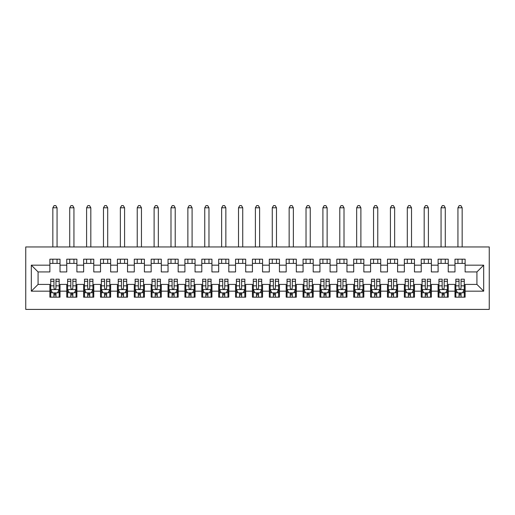 <?xml version="1.0" encoding="UTF-8"?>
<svg xmlns="http://www.w3.org/2000/svg" width="515" height="515" viewBox="0 0 515 515"><rect width="100%" height="100%" fill="white"/><g stroke="black" fill="none" stroke-linecap="round" stroke-linejoin="round"><path stroke-width="0.77" d="M25.75 309.406L489.25 309.406L489.25 246.949L25.75 246.949L25.75 309.406M31.318 291.175L31.318 265.18L49.884 265.18L49.884 271.933L38.071 271.933L38.071 284.422L31.318 291.175L49.884 291.175L49.884 297.168L60.017 297.168L60.017 291.175L66.763 291.175L66.763 297.168L76.896 297.168L76.896 291.175L83.642 291.175L83.642 297.168L93.775 297.168L93.775 291.175L100.522 291.175L100.522 297.168L110.654 297.168L110.654 291.175L117.401 291.175L117.401 297.168L127.533 297.168L127.533 291.175L134.28 291.175L134.28 297.168L144.412 297.168L144.412 291.175L151.159 291.175L151.159 297.168L161.292 297.168L161.292 291.175L168.038 291.175L168.038 297.168L178.171 297.168L178.171 291.175L184.917 291.175L184.917 297.168L195.05 297.168L195.05 291.175L201.796 291.175L201.796 297.168L211.929 297.168L211.929 291.175L218.675 291.175L218.675 297.168L228.808 297.168L228.808 291.175L235.555 291.175L235.555 297.168L245.687 297.168L245.687 291.175L252.434 291.175L252.434 297.168L262.566 297.168L262.566 291.175L269.313 291.175L269.313 297.168L279.445 297.168L279.445 291.175L286.192 291.175L286.192 297.168L296.325 297.168L296.325 291.175L303.071 291.175L303.071 297.168L313.204 297.168L313.204 291.175L319.95 291.175L319.95 297.168L330.083 297.168L330.083 291.175L336.829 291.175L336.829 297.168L346.962 297.168L346.962 291.175L353.708 291.175L353.708 297.168L363.841 297.168L363.841 291.175L370.588 291.175L370.588 297.168L380.72 297.168L380.72 291.175L387.467 291.175L387.467 297.168L397.599 297.168L397.599 291.175L404.346 291.175L404.346 297.168L414.478 297.168L414.478 291.175L421.225 291.175L421.225 297.168L431.358 297.168L431.358 291.175L438.104 291.175L438.104 297.168L448.237 297.168L448.237 291.175L454.983 291.175L454.983 297.168L465.116 297.168L465.116 284.422L476.929 284.422L476.929 271.933L465.116 271.933L465.116 265.18L483.682 265.18L483.682 291.175L465.116 291.175M465.116 265.18L465.116 259.187L454.983 259.187L454.983 265.18L448.237 265.18L448.237 259.187L438.104 259.187L438.104 265.18L431.358 265.18L431.358 259.187L421.225 259.187L421.225 265.18L414.478 265.18L414.478 259.187L404.346 259.187L404.346 265.18L397.599 265.18L397.599 259.187L387.467 259.187L387.467 265.18L380.72 265.18L380.72 259.187L370.588 259.187L370.588 265.18L363.841 265.18L363.841 259.187L353.708 259.187L353.708 265.18L346.962 265.18L346.962 259.187L336.829 259.187L336.829 265.18L330.083 265.18L330.083 259.187L319.95 259.187L319.95 265.18L313.204 265.18L313.204 259.187L303.071 259.187L303.071 265.18L296.325 265.18L296.325 259.187L286.192 259.187L286.192 265.18L279.445 265.18L279.445 259.187L269.313 259.187L269.313 265.18L262.566 265.18L262.566 259.187L252.434 259.187L252.434 265.18L245.687 265.18L245.687 259.187L235.555 259.187L235.555 265.18L228.808 265.18L228.808 259.187L218.675 259.187L218.675 265.18L211.929 265.18L211.929 259.187L201.796 259.187L201.796 265.18L195.05 265.18L195.05 259.187L184.917 259.187L184.917 265.18L178.171 265.18L178.171 259.187L168.038 259.187L168.038 265.18L161.292 265.18L161.292 259.187L151.159 259.187L151.159 265.18L144.412 265.18L144.412 259.187L134.28 259.187L134.28 265.18L127.533 265.18L127.533 259.187L117.401 259.187L117.401 265.18L110.654 265.18L110.654 259.187L100.522 259.187L100.522 265.18L93.775 265.18L93.775 259.187L83.642 259.187L83.642 265.18L76.896 265.18L76.896 259.187L66.763 259.187L66.763 265.18L60.017 265.18L60.017 259.187L49.884 259.187L49.884 265.18M448.237 291.175L448.237 284.422L454.983 284.422L454.983 291.175M483.682 265.18L476.929 271.933M431.358 291.175L431.358 284.422L438.104 284.422L438.104 291.175M454.983 265.18L454.983 271.933L448.237 271.933L448.237 265.18M414.478 291.175L414.478 284.422L421.225 284.422L421.225 291.175M438.104 265.18L438.104 271.933L431.358 271.933L431.358 265.18M397.599 291.175L397.599 284.422L404.346 284.422L404.346 291.175M421.225 265.18L421.225 271.933L414.478 271.933L414.478 265.18M380.72 291.175L380.72 284.422L387.467 284.422L387.467 291.175M404.346 265.18L404.346 271.933L397.599 271.933L397.599 265.18M363.841 291.175L363.841 284.422L370.588 284.422L370.588 291.175M387.467 265.18L387.467 271.933L380.72 271.933L380.72 265.18M346.962 291.175L346.962 284.422L353.708 284.422L353.708 291.175M370.588 265.18L370.588 271.933L363.841 271.933L363.841 265.18M330.083 291.175L330.083 284.422L336.829 284.422L336.829 291.175M353.708 265.18L353.708 271.933L346.962 271.933L346.962 265.18M313.204 291.175L313.204 284.422L319.95 284.422L319.95 291.175M336.829 265.18L336.829 271.933L330.083 271.933L330.083 265.18M296.325 291.175L296.325 284.422L303.071 284.422L303.071 291.175M319.95 265.18L319.95 271.933L313.204 271.933L313.204 265.18M279.445 291.175L279.445 284.422L286.192 284.422L286.192 291.175M303.071 265.18L303.071 271.933L296.325 271.933L296.325 265.18M262.566 291.175L262.566 284.422L269.313 284.422L269.313 291.175M286.192 265.18L286.192 271.933L279.445 271.933L279.445 265.18M245.687 291.175L245.687 284.422L252.434 284.422L252.434 291.175M269.313 265.18L269.313 271.933L262.566 271.933L262.566 265.18M228.808 291.175L228.808 284.422L235.555 284.422L235.555 291.175M252.434 265.18L252.434 271.933L245.687 271.933L245.687 265.18M211.929 291.175L211.929 284.422L218.675 284.422L218.675 291.175M235.555 265.18L235.555 271.933L228.808 271.933L228.808 265.18M195.05 291.175L195.05 284.422L201.796 284.422L201.796 291.175M218.675 265.18L218.675 271.933L211.929 271.933L211.929 265.18M178.171 291.175L178.171 284.422L184.917 284.422L184.917 291.175M201.796 265.18L201.796 271.933L195.05 271.933L195.05 265.18M161.292 291.175L161.292 284.422L168.038 284.422L168.038 291.175M184.917 265.18L184.917 271.933L178.171 271.933L178.171 265.18M144.412 291.175L144.412 284.422L151.159 284.422L151.159 291.175M168.038 265.18L168.038 271.933L161.292 271.933L161.292 265.18M127.533 291.175L127.533 284.422L134.28 284.422L134.28 291.175M151.159 265.18L151.159 271.933L144.412 271.933L144.412 265.18M110.654 291.175L110.654 284.422L117.401 284.422L117.401 291.175M134.28 265.18L134.28 271.933L127.533 271.933L127.533 265.18M93.775 291.175L93.775 284.422L100.522 284.422L100.522 291.175M117.401 265.18L117.401 271.933L110.654 271.933L110.654 265.18M76.896 291.175L76.896 284.422L83.642 284.422L83.642 291.175M100.522 265.18L100.522 271.933L93.775 271.933L93.775 265.18M60.017 291.175L60.017 284.422L66.763 284.422L66.763 291.175M83.642 265.18L83.642 271.933L76.896 271.933L76.896 265.18M38.071 284.422L49.884 284.422L49.884 291.175M66.763 265.18L66.763 271.933L60.017 271.933L60.017 265.18M454.983 263.41L465.116 263.41M438.104 263.41L448.237 263.41M421.225 263.41L431.358 263.41M404.346 263.41L414.478 263.41M387.467 263.41L397.599 263.41M370.588 263.41L380.72 263.41M353.708 263.41L363.841 263.41M336.829 263.41L346.962 263.41M319.95 263.41L330.083 263.41M303.071 263.41L313.204 263.41M286.192 263.41L296.325 263.41M269.313 263.41L279.445 263.41M252.434 263.41L262.566 263.41M235.555 263.41L245.687 263.41M218.675 263.41L228.808 263.41M201.796 263.41L211.929 263.41M184.917 263.41L195.05 263.41M168.038 263.41L178.171 263.41M151.159 263.41L161.292 263.41M134.28 263.41L144.412 263.41M117.401 263.41L127.533 263.41M100.522 263.41L110.654 263.41M83.642 263.41L93.775 263.41M66.763 263.41L76.896 263.41M49.884 263.41L60.017 263.41M49.884 292.945L50.734 292.945M59.174 292.945L60.017 292.945M66.763 292.945L67.613 292.945M76.053 292.945L76.896 292.945M83.642 292.945L84.492 292.945M92.932 292.945L93.775 292.945M100.522 292.945L101.371 292.945M109.811 292.945L110.654 292.945M117.401 292.945L118.25 292.945M126.69 292.945L127.533 292.945M134.28 292.945L135.13 292.945M143.569 292.945L144.412 292.945M151.159 292.945L152.009 292.945M160.448 292.945L161.292 292.945M168.038 292.945L168.888 292.945M177.327 292.945L178.171 292.945M184.917 292.945L185.767 292.945M194.207 292.945L195.05 292.945M201.796 292.945L202.646 292.945M211.086 292.945L211.929 292.945M218.675 292.945L219.525 292.945M227.965 292.945L228.808 292.945M235.555 292.945L236.404 292.945M244.844 292.945L245.687 292.945M252.434 292.945L253.283 292.945M261.717 292.945L262.566 292.945M269.313 292.945L270.156 292.945M278.596 292.945L279.445 292.945M286.192 292.945L287.035 292.945M295.475 292.945L296.325 292.945M303.071 292.945L303.914 292.945M312.354 292.945L313.204 292.945M319.95 292.945L320.793 292.945M329.233 292.945L330.083 292.945M336.829 292.945L337.673 292.945M346.112 292.945L346.962 292.945M353.708 292.945L354.552 292.945M362.991 292.945L363.841 292.945M370.588 292.945L371.431 292.945M379.87 292.945L380.72 292.945M387.467 292.945L388.31 292.945M396.75 292.945L397.599 292.945M404.346 292.945L405.189 292.945M413.629 292.945L414.478 292.945M421.225 292.945L422.068 292.945M430.508 292.945L431.358 292.945M438.104 292.945L438.947 292.945M447.387 292.945L448.237 292.945M454.983 292.945L455.827 292.945M464.266 292.945L465.116 292.945M31.318 265.18L38.071 271.933M476.929 284.422L483.682 291.175M53.94 294.973L55.961 294.973M50.734 281.306L53.94 281.306L53.94 279.188L50.734 279.188L50.734 289.488L52.421 292.861L57.48 292.861L59.174 289.488L59.174 279.188L55.961 279.188L55.961 281.306L59.174 281.306M59.174 289.488L59.174 297.168M50.734 289.488L50.734 297.168M55.961 292.861L55.961 297.168M53.94 297.168L53.94 292.861M53.94 281.306L53.94 288.22C54.609 289.52 55.285 289.52 55.961 288.22L55.961 281.306M53.94 292.945L55.961 292.945M57.062 263.41L57.062 259.187M57.062 246.949L57.062 207.79L52.839 207.79L52.839 246.949M52.839 263.41L52.839 259.187M52.839 207.79L54.107 205.594L55.794 205.594L57.062 207.79M70.819 294.973L72.84 294.973M67.613 281.306L70.819 281.306L70.819 279.188L67.613 279.188L67.613 289.488L69.3 292.861L74.36 292.861L76.053 289.488L76.053 279.188L72.84 279.188L72.84 281.306L76.053 281.306M76.053 289.488L76.053 297.168M67.613 289.488L67.613 297.168M72.84 292.861L72.84 297.168M70.819 297.168L70.819 292.861M70.819 281.306L70.819 288.22C71.488 289.52 72.164 289.52 72.84 288.22L72.84 281.306M70.819 292.945L72.84 292.945M73.941 263.41L73.941 259.187M73.941 246.949L73.941 207.79L69.718 207.79L69.718 246.949M69.718 263.41L69.718 259.187M69.718 207.79L70.986 205.594L72.673 205.594L73.941 207.79M87.698 294.973L89.719 294.973M84.492 281.306L87.698 281.306L87.698 279.188L84.492 279.188L84.492 289.488L86.179 292.861L91.239 292.861L92.932 289.488L92.932 279.188L89.719 279.188L89.719 281.306L92.932 281.306M92.932 289.488L92.932 297.168M84.492 289.488L84.492 297.168M89.719 292.861L89.719 297.168M87.698 297.168L87.698 292.861M87.698 281.306L87.698 288.22C88.368 289.52 89.044 289.52 89.719 288.22L89.719 281.306M87.698 292.945L89.719 292.945M90.82 263.41L90.82 259.187M90.82 246.949L90.82 207.79L86.597 207.79L86.597 246.949M86.597 263.41L86.597 259.187M86.597 207.79L87.865 205.594L89.552 205.594L90.82 207.79M104.577 294.973L106.599 294.973M101.371 281.306L104.577 281.306L104.577 279.188L101.371 279.188L101.371 289.488L103.058 292.861L108.118 292.861L109.811 289.488L109.811 279.188L106.599 279.188L106.599 281.306L109.811 281.306M109.811 289.488L109.811 297.168M101.371 289.488L101.371 297.168M106.599 292.861L106.599 297.168M104.577 297.168L104.577 292.861M104.577 281.306L104.577 288.22C105.247 289.52 105.923 289.52 106.599 288.22L106.599 281.306M104.577 292.945L106.599 292.945M107.699 263.41L107.699 259.187M107.699 246.949L107.699 207.79L103.476 207.79L103.476 246.949M103.476 263.41L103.476 259.187M103.476 207.79L104.745 205.594L106.431 205.594L107.699 207.79M121.456 294.973L123.478 294.973M118.25 281.306L121.456 281.306L121.456 279.188L118.25 279.188L118.25 289.488L119.937 292.861L124.997 292.861L126.69 289.488L126.69 279.188L123.478 279.188L123.478 281.306L126.69 281.306M126.69 289.488L126.69 297.168M118.25 289.488L118.25 297.168M123.478 292.861L123.478 297.168M121.456 297.168L121.456 292.861M121.456 281.306L121.456 288.22C122.126 289.52 122.802 289.52 123.478 288.22L123.478 281.306M121.456 292.945L123.478 292.945M124.579 263.41L124.579 259.187M124.579 246.949L124.579 207.79L120.356 207.79L120.356 246.949M120.356 263.41L120.356 259.187M120.356 207.79L121.624 205.594L123.31 205.594L124.579 207.79M138.335 294.973L140.357 294.973M135.13 281.306L138.335 281.306L138.335 279.188L135.13 279.188L135.13 289.488L136.816 292.861L141.876 292.861L143.569 289.488L143.569 279.188L140.357 279.188L140.357 281.306L143.569 281.306M143.569 289.488L143.569 297.168M135.13 289.488L135.13 297.168M140.357 292.861L140.357 297.168M138.335 297.168L138.335 292.861M138.335 281.306L138.335 288.22C139.005 289.52 139.681 289.52 140.357 288.22L140.357 281.306M138.335 292.945L140.357 292.945M141.458 263.41L141.458 259.187M141.458 246.949L141.458 207.79L137.235 207.79L137.235 246.949M137.235 263.41L137.235 259.187M137.235 207.79L138.503 205.594L140.189 205.594L141.458 207.79M155.215 294.973L157.236 294.973M152.009 281.306L155.215 281.306L155.215 279.188L152.009 279.188L152.009 289.488L153.695 292.861L158.755 292.861L160.448 289.488L160.448 279.188L157.236 279.188L157.236 281.306L160.448 281.306M160.448 289.488L160.448 297.168M152.009 289.488L152.009 297.168M157.236 292.861L157.236 297.168M155.215 297.168L155.215 292.861M155.215 281.306L155.215 288.22C155.884 289.52 156.56 289.52 157.236 288.22L157.236 281.306M155.215 292.945L157.236 292.945M158.337 263.41L158.337 259.187M158.337 246.949L158.337 207.79L154.114 207.79L154.114 246.949M154.114 263.41L154.114 259.187M154.114 207.79L155.382 205.594L157.069 205.594L158.337 207.79M172.094 294.973L174.115 294.973M168.888 281.306L172.094 281.306L172.094 279.188L168.888 279.188L168.888 289.488L170.574 292.861L175.634 292.861L177.327 289.488L177.327 279.188L174.115 279.188L174.115 281.306L177.327 281.306M177.327 289.488L177.327 297.168M168.888 289.488L168.888 297.168M174.115 292.861L174.115 297.168M172.094 297.168L172.094 292.861M172.094 281.306L172.094 288.22C172.763 289.52 173.439 289.52 174.115 288.22L174.115 281.306M172.094 292.945L174.115 292.945M175.216 263.41L175.216 259.187M175.216 246.949L175.216 207.79L170.993 207.79L170.993 246.949M170.993 263.41L170.993 259.187M170.993 207.79L172.261 205.594L173.948 205.594L175.216 207.79M188.973 294.973L190.994 294.973M185.767 281.306L188.973 281.306L188.973 279.188L185.767 279.188L185.767 289.488L187.454 292.861L192.513 292.861L194.207 289.488L194.207 279.188L190.994 279.188L190.994 281.306L194.207 281.306M194.207 289.488L194.207 297.168M185.767 289.488L185.767 297.168M190.994 292.861L190.994 297.168M188.973 297.168L188.973 292.861M188.973 281.306L188.973 288.22C189.642 289.52 190.318 289.52 190.994 288.22L190.994 281.306M188.973 292.945L190.994 292.945M192.095 263.41L192.095 259.187M192.095 246.949L192.095 207.79L187.872 207.79L187.872 246.949M187.872 263.41L187.872 259.187M187.872 207.79L189.14 205.594L190.827 205.594L192.095 207.79M205.852 294.973L207.873 294.973M202.646 281.306L205.852 281.306L205.852 279.188L202.646 279.188L202.646 289.488L204.333 292.861L209.393 292.861L211.086 289.488L211.086 279.188L207.873 279.188L207.873 281.306L211.086 281.306M211.086 289.488L211.086 297.168M202.646 289.488L202.646 297.168M207.873 292.861L207.873 297.168M205.852 297.168L205.852 292.861M205.852 281.306L205.852 288.22C206.521 289.52 207.197 289.52 207.873 288.22L207.873 281.306M205.852 292.945L207.873 292.945M208.974 263.41L208.974 259.187M208.974 246.949L208.974 207.79L204.751 207.79L204.751 246.949M204.751 263.41L204.751 259.187M204.751 207.79L206.019 205.594L207.706 205.594L208.974 207.79M222.731 294.973L224.752 294.973M219.525 281.306L222.731 281.306L222.731 279.188L219.525 279.188L219.525 289.488L221.212 292.861L226.272 292.861L227.965 289.488L227.965 279.188L224.752 279.188L224.752 281.306L227.965 281.306M227.965 289.488L227.965 297.168M219.525 289.488L219.525 297.168M224.752 292.861L224.752 297.168M222.731 297.168L222.731 292.861M222.731 281.306L222.731 288.22C223.401 289.52 224.077 289.52 224.752 288.22L224.752 281.306M222.731 292.945L224.752 292.945M225.853 263.41L225.853 259.187M225.853 246.949L225.853 207.79L221.63 207.79L221.63 246.949M221.63 263.41L221.63 259.187M221.63 207.79L222.898 205.594L224.585 205.594L225.853 207.79M239.61 294.973L241.632 294.973M236.404 281.306L239.61 281.306L239.61 279.188L236.404 279.188L236.404 289.488L238.091 292.861L243.151 292.861L244.844 289.488L244.844 279.188L241.632 279.188L241.632 281.306L244.844 281.306M244.844 289.488L244.844 297.168M236.404 289.488L236.404 297.168M241.632 292.861L241.632 297.168M239.61 297.168L239.61 292.861M239.61 281.306L239.61 288.22C240.28 289.52 240.956 289.52 241.632 288.22L241.632 281.306M239.61 292.945L241.632 292.945M242.732 263.41L242.732 259.187M242.732 246.949L242.732 207.79L238.509 207.79L238.509 246.949M238.509 263.41L238.509 259.187M238.509 207.79L239.778 205.594L241.464 205.594L242.732 207.79M256.489 294.973L258.511 294.973M253.283 281.306L256.489 281.306L256.489 279.188L253.283 279.188L253.283 289.488L254.97 292.861L260.03 292.861L261.717 289.488L261.717 279.188L258.511 279.188L258.511 281.306L261.717 281.306M261.717 289.488L261.717 297.168M253.283 289.488L253.283 297.168M258.511 292.861L258.511 297.168M256.489 297.168L256.489 292.861M256.489 281.306L256.489 288.22C257.159 289.52 257.835 289.52 258.511 288.22L258.511 281.306M256.489 292.945L258.511 292.945M259.611 263.41L259.611 259.187M259.611 246.949L259.611 207.79L255.389 207.79L255.389 246.949M255.389 263.41L255.389 259.187M255.389 207.79L256.657 205.594L258.343 205.594L259.611 207.79M273.368 294.973L275.39 294.973M270.156 281.306L273.368 281.306L273.368 279.188L270.156 279.188L270.156 289.488L271.849 292.861L276.909 292.861L278.596 289.488L278.596 279.188L275.39 279.188L275.39 281.306L278.596 281.306M278.596 289.488L278.596 297.168M270.156 289.488L270.156 297.168M275.39 292.861L275.39 297.168M273.368 297.168L273.368 292.861M273.368 281.306L273.368 288.22C274.038 289.52 274.714 289.52 275.39 288.22L275.39 281.306M273.368 292.945L275.39 292.945M276.491 263.41L276.491 259.187M276.491 246.949L276.491 207.79L272.268 207.79L272.268 246.949M272.268 263.41L272.268 259.187M272.268 207.79L273.536 205.594L275.222 205.594L276.491 207.79M290.248 294.973L292.269 294.973M287.035 281.306L290.248 281.306L290.248 279.188L287.035 279.188L287.035 289.488L288.728 292.861L293.788 292.861L295.475 289.488L295.475 279.188L292.269 279.188L292.269 281.306L295.475 281.306M295.475 289.488L295.475 297.168M287.035 289.488L287.035 297.168M292.269 292.861L292.269 297.168M290.248 297.168L290.248 292.861M290.248 281.306L290.248 288.22C290.917 289.52 291.593 289.52 292.269 288.22L292.269 281.306M290.248 292.945L292.269 292.945M293.37 263.41L293.37 259.187M293.37 246.949L293.37 207.79L289.147 207.79L289.147 246.949M289.147 263.41L289.147 259.187M289.147 207.79L290.415 205.594L292.102 205.594L293.37 207.79M307.127 294.973L309.148 294.973M303.914 281.306L307.127 281.306L307.127 279.188L303.914 279.188L303.914 289.488L305.607 292.861L310.667 292.861L312.354 289.488L312.354 279.188L309.148 279.188L309.148 281.306L312.354 281.306M312.354 289.488L312.354 297.168M303.914 289.488L303.914 297.168M309.148 292.861L309.148 297.168M307.127 297.168L307.127 292.861M307.127 281.306L307.127 288.22C307.796 289.52 308.472 289.52 309.148 288.22L309.148 281.306M307.127 292.945L309.148 292.945M310.249 263.41L310.249 259.187M310.249 246.949L310.249 207.79L306.026 207.79L306.026 246.949M306.026 263.41L306.026 259.187M306.026 207.79L307.294 205.594L308.981 205.594L310.249 207.79M324.006 294.973L326.027 294.973M320.793 281.306L324.006 281.306L324.006 279.188L320.793 279.188L320.793 289.488L322.487 292.861L327.546 292.861L329.233 289.488L329.233 279.188L326.027 279.188L326.027 281.306L329.233 281.306M329.233 289.488L329.233 297.168M320.793 289.488L320.793 297.168M326.027 292.861L326.027 297.168M324.006 297.168L324.006 292.861M324.006 281.306L324.006 288.22C324.675 289.52 325.351 289.52 326.027 288.22L326.027 281.306M324.006 292.945L326.027 292.945M327.128 263.41L327.128 259.187M327.128 246.949L327.128 207.79L322.905 207.79L322.905 246.949M322.905 263.41L322.905 259.187M322.905 207.79L324.173 205.594L325.86 205.594L327.128 207.79M340.885 294.973L342.906 294.973M337.673 281.306L340.885 281.306L340.885 279.188L337.673 279.188L337.673 289.488L339.366 292.861L344.426 292.861L346.112 289.488L346.112 279.188L342.906 279.188L342.906 281.306L346.112 281.306M346.112 289.488L346.112 297.168M337.673 289.488L337.673 297.168M342.906 292.861L342.906 297.168M340.885 297.168L340.885 292.861M340.885 281.306L340.885 288.22C341.554 289.52 342.23 289.52 342.906 288.22L342.906 281.306M340.885 292.945L342.906 292.945M344.007 263.41L344.007 259.187M344.007 246.949L344.007 207.79L339.784 207.79L339.784 246.949M339.784 263.41L339.784 259.187M339.784 207.79L341.052 205.594L342.739 205.594L344.007 207.79M357.764 294.973L359.785 294.973M354.552 281.306L357.764 281.306L357.764 279.188L354.552 279.188L354.552 289.488L356.245 292.861L361.305 292.861L362.991 289.488L362.991 279.188L359.785 279.188L359.785 281.306L362.991 281.306M362.991 289.488L362.991 297.168M354.552 289.488L354.552 297.168M359.785 292.861L359.785 297.168M357.764 297.168L357.764 292.861M357.764 281.306L357.764 288.22C358.434 289.52 359.11 289.52 359.785 288.22L359.785 281.306M357.764 292.945L359.785 292.945M360.886 263.41L360.886 259.187M360.886 246.949L360.886 207.79L356.663 207.79L356.663 246.949M356.663 263.41L356.663 259.187M356.663 207.79L357.931 205.594L359.618 205.594L360.886 207.79M374.643 294.973L376.665 294.973M371.431 281.306L374.643 281.306L374.643 279.188L371.431 279.188L371.431 289.488L373.124 292.861L378.184 292.861L379.87 289.488L379.87 279.188L376.665 279.188L376.665 281.306L379.87 281.306M379.87 289.488L379.87 297.168M371.431 289.488L371.431 297.168M376.665 292.861L376.665 297.168M374.643 297.168L374.643 292.861M374.643 281.306L374.643 288.22C375.313 289.52 375.989 289.52 376.665 288.22L376.665 281.306M374.643 292.945L376.665 292.945M377.765 263.41L377.765 259.187M377.765 246.949L377.765 207.79L373.542 207.79L373.542 246.949M373.542 263.41L373.542 259.187M373.542 207.79L374.811 205.594L376.497 205.594L377.765 207.79M391.522 294.973L393.544 294.973M388.31 281.306L391.522 281.306L391.522 279.188L388.31 279.188L388.31 289.488L390.003 292.861L395.063 292.861L396.75 289.488L396.75 279.188L393.544 279.188L393.544 281.306L396.75 281.306M396.75 289.488L396.75 297.168M388.31 289.488L388.31 297.168M393.544 292.861L393.544 297.168M391.522 297.168L391.522 292.861M391.522 281.306L391.522 288.22C392.192 289.52 392.868 289.52 393.544 288.22L393.544 281.306M391.522 292.945L393.544 292.945M394.644 263.41L394.644 259.187M394.644 246.949L394.644 207.79L390.422 207.79L390.422 246.949M390.422 263.41L390.422 259.187M390.422 207.79L391.69 205.594L393.376 205.594L394.644 207.79M408.401 294.973L410.423 294.973M405.189 281.306L408.401 281.306L408.401 279.188L405.189 279.188L405.189 289.488L406.882 292.861L411.942 292.861L413.629 289.488L413.629 279.188L410.423 279.188L410.423 281.306L413.629 281.306M413.629 289.488L413.629 297.168M405.189 289.488L405.189 297.168M410.423 292.861L410.423 297.168M408.401 297.168L408.401 292.861M408.401 281.306L408.401 288.22C409.071 289.52 409.747 289.52 410.423 288.22L410.423 281.306M408.401 292.945L410.423 292.945M411.524 263.41L411.524 259.187M411.524 246.949L411.524 207.79L407.301 207.79L407.301 246.949M407.301 263.41L407.301 259.187M407.301 207.79L408.569 205.594L410.255 205.594L411.524 207.79M425.281 294.973L427.302 294.973M422.068 281.306L425.281 281.306L425.281 279.188L422.068 279.188L422.068 289.488L423.761 292.861L428.821 292.861L430.508 289.488L430.508 279.188L427.302 279.188L427.302 281.306L430.508 281.306M430.508 289.488L430.508 297.168M422.068 289.488L422.068 297.168M427.302 292.861L427.302 297.168M425.281 297.168L425.281 292.861M425.281 281.306L425.281 288.22C425.95 289.52 426.626 289.52 427.302 288.22L427.302 281.306M425.281 292.945L427.302 292.945M428.403 263.41L428.403 259.187M428.403 246.949L428.403 207.79L424.18 207.79L424.18 246.949M424.18 263.41L424.18 259.187M424.18 207.79L425.448 205.594L427.135 205.594L428.403 207.79M442.16 294.973L444.181 294.973M438.947 281.306L442.16 281.306L442.16 279.188L438.947 279.188L438.947 289.488L440.64 292.861L445.7 292.861L447.387 289.488L447.387 279.188L444.181 279.188L444.181 281.306L447.387 281.306M447.387 289.488L447.387 297.168M438.947 289.488L438.947 297.168M444.181 292.861L444.181 297.168M442.16 297.168L442.16 292.861M442.16 281.306L442.16 288.22C442.829 289.52 443.505 289.52 444.181 288.22L444.181 281.306M442.16 292.945L444.181 292.945M445.282 263.41L445.282 259.187M445.282 246.949L445.282 207.79L441.059 207.79L441.059 246.949M441.059 263.41L441.059 259.187M441.059 207.79L442.327 205.594L444.014 205.594L445.282 207.79M459.039 294.973L461.06 294.973M455.827 281.306L459.039 281.306L459.039 279.188L455.827 279.188L455.827 289.488L457.52 292.861L462.579 292.861L464.266 289.488L464.266 279.188L461.06 279.188L461.06 281.306L464.266 281.306M464.266 289.488L464.266 297.168M455.827 289.488L455.827 297.168M461.06 292.861L461.06 297.168M459.039 297.168L459.039 292.861M459.039 281.306L459.039 288.22C459.708 289.52 460.384 289.52 461.06 288.22L461.06 281.306M459.039 292.945L461.06 292.945M462.161 263.41L462.161 259.187M462.161 246.949L462.161 207.79L457.938 207.79L457.938 246.949M457.938 263.41L457.938 259.187M457.938 207.79L459.206 205.594L460.893 205.594L462.161 207.79M50.773 289.572L59.128 289.572M59.174 292.662L57.583 292.662M52.318 292.662L50.734 292.662M55.961 285.831L59.174 285.831M50.734 285.831L53.94 285.831M53.94 293.898L55.961 293.898M67.652 289.572L76.008 289.572M76.053 292.662L74.463 292.662M69.197 292.662L67.613 292.662M72.84 285.831L76.053 285.831M67.613 285.831L70.819 285.831M70.819 293.898L72.84 293.898M84.531 289.572L92.887 289.572M92.932 292.662L91.342 292.662M86.076 292.662L84.492 292.662M89.719 285.831L92.932 285.831M84.492 285.831L87.698 285.831M87.698 293.898L89.719 293.898M101.41 289.572L109.766 289.572M109.811 292.662L108.221 292.662M102.955 292.662L101.371 292.662M106.599 285.831L109.811 285.831M101.371 285.831L104.577 285.831M104.577 293.898L106.599 293.898M118.289 289.572L126.645 289.572M126.69 292.662L125.1 292.662M119.834 292.662L118.25 292.662M123.478 285.831L126.69 285.831M118.25 285.831L121.456 285.831M121.456 293.898L123.478 293.898M135.168 289.572L143.524 289.572M143.569 292.662L141.979 292.662M136.713 292.662L135.13 292.662M140.357 285.831L143.569 285.831M135.13 285.831L138.335 285.831M138.335 293.898L140.357 293.898M152.047 289.572L160.403 289.572M160.448 292.662L158.858 292.662M153.592 292.662L152.009 292.662M157.236 285.831L160.448 285.831M152.009 285.831L155.215 285.831M155.215 293.898L157.236 293.898M168.926 289.572L177.282 289.572M177.327 292.662L175.737 292.662M170.471 292.662L168.888 292.662M174.115 285.831L177.327 285.831M168.888 285.831L172.094 285.831M172.094 293.898L174.115 293.898M185.806 289.572L194.161 289.572M194.207 292.662L192.616 292.662M187.351 292.662L185.767 292.662M190.994 285.831L194.207 285.831M185.767 285.831L188.973 285.831M188.973 293.898L190.994 293.898M202.685 289.572L211.041 289.572M211.086 292.662L209.496 292.662M204.23 292.662L202.646 292.662M207.873 285.831L211.086 285.831M202.646 285.831L205.852 285.831M205.852 293.898L207.873 293.898M219.564 289.572L227.92 289.572M227.965 292.662L226.375 292.662M221.109 292.662L219.525 292.662M224.752 285.831L227.965 285.831M219.525 285.831L222.731 285.831M222.731 293.898L224.752 293.898M236.443 289.572L244.799 289.572M244.844 292.662L243.254 292.662M237.988 292.662L236.404 292.662M241.632 285.831L244.844 285.831M236.404 285.831L239.61 285.831M239.61 293.898L241.632 293.898M253.322 289.572L261.678 289.572M261.717 292.662L260.133 292.662M254.867 292.662L253.283 292.662M258.511 285.831L261.717 285.831M253.283 285.831L256.489 285.831M256.489 293.898L258.511 293.898M270.201 289.572L278.557 289.572M278.596 292.662L277.012 292.662M271.746 292.662L270.156 292.662M275.39 285.831L278.596 285.831M270.156 285.831L273.368 285.831M273.368 293.898L275.39 293.898M287.08 289.572L295.436 289.572M295.475 292.662L293.891 292.662M288.625 292.662L287.035 292.662M292.269 285.831L295.475 285.831M287.035 285.831L290.248 285.831M290.248 293.898L292.269 293.898M303.959 289.572L312.315 289.572M312.354 292.662L310.77 292.662M305.504 292.662L303.914 292.662M309.148 285.831L312.354 285.831M303.914 285.831L307.127 285.831M307.127 293.898L309.148 293.898M320.839 289.572L329.194 289.572M329.233 292.662L327.649 292.662M322.384 292.662L320.793 292.662M326.027 285.831L329.233 285.831M320.793 285.831L324.006 285.831M324.006 293.898L326.027 293.898M337.718 289.572L346.074 289.572M346.112 292.662L344.529 292.662M339.263 292.662L337.673 292.662M342.906 285.831L346.112 285.831M337.673 285.831L340.885 285.831M340.885 293.898L342.906 293.898M354.597 289.572L362.953 289.572M362.991 292.662L361.408 292.662M356.142 292.662L354.552 292.662M359.785 285.831L362.991 285.831M354.552 285.831L357.764 285.831M357.764 293.898L359.785 293.898M371.476 289.572L379.832 289.572M379.87 292.662L378.287 292.662M373.021 292.662L371.431 292.662M376.665 285.831L379.87 285.831M371.431 285.831L374.643 285.831M374.643 293.898L376.665 293.898M388.355 289.572L396.711 289.572M396.75 292.662L395.166 292.662M389.9 292.662L388.31 292.662M393.544 285.831L396.75 285.831M388.31 285.831L391.522 285.831M391.522 293.898L393.544 293.898M405.234 289.572L413.59 289.572M413.629 292.662L412.045 292.662M406.779 292.662L405.189 292.662M410.423 285.831L413.629 285.831M405.189 285.831L408.401 285.831M408.401 293.898L410.423 293.898M422.113 289.572L430.469 289.572M430.508 292.662L428.924 292.662M423.658 292.662L422.068 292.662M427.302 285.831L430.508 285.831M422.068 285.831L425.281 285.831M425.281 293.898L427.302 293.898M438.992 289.572L447.348 289.572M447.387 292.662L445.803 292.662M440.537 292.662L438.947 292.662M444.181 285.831L447.387 285.831M438.947 285.831L442.16 285.831M442.16 293.898L444.181 293.898M455.872 289.572L464.227 289.572M464.266 292.662L462.682 292.662M457.417 292.662L455.827 292.662M461.06 285.831L464.266 285.831M455.827 285.831L459.039 285.831M459.039 293.898L461.06 293.898"/></g></svg>
